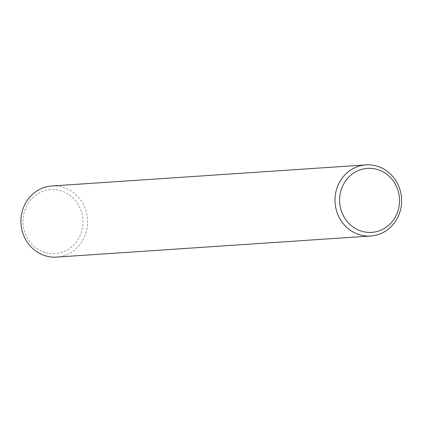 <?xml version="1.0" encoding="UTF-8"?>
<svg xmlns="http://www.w3.org/2000/svg" width="422" height="422" viewBox="0 0 422 422"><rect width="100%" height="100%" fill="white"/><g stroke="black" fill="none" stroke-linecap="round" stroke-linejoin="round"><path stroke-width="0.32" stroke-dasharray="2.11 1.58" d="M51.859 185.986A35.638 33.301 -93.8 0 1 86.336 231.388A35.638 33.301 -93.8 0 1 56.632 257.098M44.954 252.44A32.072 29.967 -93.8 0 1 31.977 198.54A32.072 29.967 -93.8 0 1 82.005 213.896A32.072 29.967 -93.8 0 1 44.954 252.44"/><path stroke-width="0.63" d="M400.399 210.309A35.638 33.301 -93.8 0 1 370.69 236.014A35.638 33.301 -93.8 0 1 335.079 202.687A35.638 33.301 -93.8 0 1 365.916 164.902A35.638 33.301 -93.8 0 1 400.399 210.309M370.69 236.014L56.632 257.098A35.638 33.301 -93.8 0 1 45.328 255.779A35.638 33.301 -93.8 0 1 21.1 217.673A35.638 33.301 -93.8 0 1 51.859 185.986L365.916 164.902M361.543 231.187A32.072 29.967 -93.8 0 1 340.686 191.509A32.072 29.967 -93.8 0 1 377.595 169.56A32.072 29.967 -93.8 0 1 398.452 209.238A32.072 29.967 -93.8 0 1 361.543 231.187"/></g></svg>
